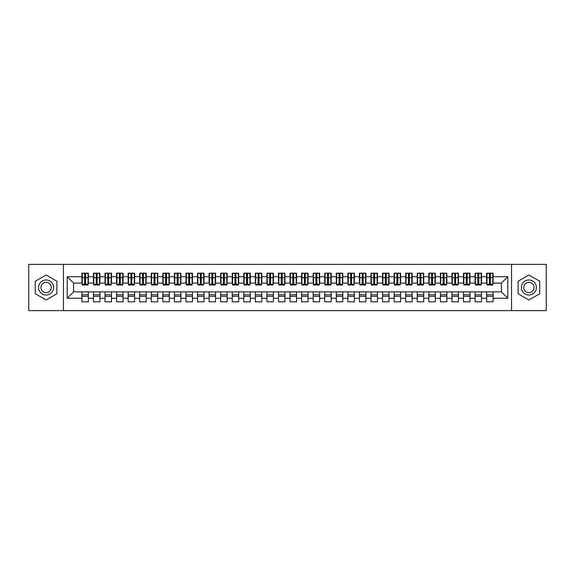 <?xml version="1.0" encoding="UTF-8"?>
<svg xmlns="http://www.w3.org/2000/svg" width="575" height="575" viewBox="0 0 575 575"><rect width="100%" height="100%" fill="white"/><g stroke="black" fill="none" stroke-linecap="round" stroke-linejoin="round"><path stroke-width="0.86" d="M511.556 310.629L546.25 310.629L546.25 264.371L511.556 264.371L511.556 310.629L63.444 310.629L63.444 264.371L28.75 264.371L28.75 310.629L63.444 310.629M489.411 280.154L490.338 280.154L489.411 280.154M493.113 294.846L486.637 294.846M486.637 296.348L493.113 296.348M477.847 280.154L478.774 280.154L477.847 280.154M481.548 294.846L475.072 294.846M475.072 296.348L481.548 296.348M466.282 280.154L467.209 280.154L466.282 280.154M469.983 294.846L463.507 294.846M463.507 296.348L469.983 296.348M454.717 280.154L455.644 280.154L454.717 280.154M458.419 294.846L451.943 294.846M451.943 296.348L458.419 296.348M443.152 280.154L444.08 280.154L443.152 280.154M446.854 294.846L440.378 294.846M440.378 296.348L446.854 296.348M431.588 280.154L432.515 280.154L431.588 280.154M435.289 294.846L428.813 294.846M428.813 296.348L435.289 296.348M420.023 280.154L420.95 280.154L420.023 280.154M423.725 294.846L417.249 294.846M417.249 296.348L423.725 296.348M408.458 280.154L409.386 280.154L408.458 280.154M412.16 294.846L405.684 294.846M405.684 296.348L412.16 296.348M396.901 280.154L397.821 280.154L396.901 280.154M400.595 294.846L394.119 294.846M394.119 296.348L400.595 296.348M385.336 280.154L386.256 280.154L385.336 280.154M389.031 294.846L382.555 294.846M382.555 296.348L389.031 296.348M373.772 280.154L374.692 280.154L373.772 280.154M377.473 294.846L370.997 294.846M370.997 296.348L377.473 296.348M362.207 280.154L363.127 280.154L362.207 280.154M365.908 294.846L359.433 294.846M359.433 296.348L365.908 296.348M350.642 280.154L351.569 280.154L350.642 280.154M354.344 294.846L347.868 294.846M347.868 296.348L354.344 296.348M339.077 280.154L340.005 280.154L339.077 280.154M342.779 294.846L336.303 294.846M336.303 296.348L342.779 296.348M327.513 280.154L328.44 280.154L327.513 280.154M331.214 294.846L324.738 294.846M324.738 296.348L331.214 296.348M315.948 280.154L316.875 280.154L315.948 280.154M319.65 294.846L313.174 294.846M313.174 296.348L319.65 296.348M304.383 280.154L305.311 280.154L304.383 280.154M308.085 294.846L301.609 294.846M301.609 296.348L308.085 296.348M292.819 280.154L293.746 280.154L292.819 280.154M296.52 294.846L290.044 294.846M290.044 296.348L296.52 296.348M281.254 280.154L282.181 280.154L281.254 280.154M284.956 294.846L278.48 294.846M278.48 296.348L284.956 296.348M269.689 280.154L270.617 280.154L269.689 280.154M273.391 294.846L266.915 294.846M266.915 296.348L273.391 296.348M258.125 280.154L259.052 280.154L258.125 280.154M261.826 294.846L255.35 294.846M255.35 296.348L261.826 296.348M246.56 280.154L247.487 280.154L246.56 280.154M250.262 294.846L243.786 294.846M243.786 296.348L250.262 296.348M234.995 280.154L235.923 280.154L234.995 280.154M238.697 294.846L232.221 294.846M232.221 296.348L238.697 296.348M223.431 280.154L224.358 280.154L223.431 280.154M227.132 294.846L220.656 294.846M220.656 296.348L227.132 296.348M211.873 280.154L212.793 280.154L211.873 280.154M215.568 294.846L209.092 294.846M209.092 296.348L215.568 296.348M200.308 280.154L201.228 280.154L200.308 280.154M204.003 294.846L197.527 294.846M197.527 296.348L204.003 296.348M188.744 280.154L189.664 280.154L188.744 280.154M192.445 294.846L185.969 294.846M185.969 296.348L192.445 296.348M177.179 280.154L178.099 280.154L177.179 280.154M180.881 294.846L174.405 294.846M174.405 296.348L180.881 296.348M165.614 280.154L166.542 280.154L165.614 280.154M169.316 294.846L162.84 294.846M162.84 296.348L169.316 296.348M154.05 280.154L154.977 280.154L154.05 280.154M157.751 294.846L151.275 294.846M151.275 296.348L157.751 296.348M142.485 280.154L143.412 280.154L142.485 280.154M146.187 294.846L139.711 294.846M139.711 296.348L146.187 296.348M130.92 280.154L131.847 280.154L130.92 280.154M134.622 294.846L128.146 294.846M128.146 296.348L134.622 296.348M119.356 280.154L120.283 280.154L119.356 280.154M123.057 294.846L116.581 294.846M116.581 296.348L123.057 296.348M107.791 280.154L108.718 280.154L107.791 280.154M111.493 294.846L105.017 294.846M105.017 296.348L111.493 296.348M96.226 280.154L97.153 280.154L96.226 280.154M99.928 294.846L93.452 294.846M93.452 296.348L99.928 296.348M511.556 264.371L63.444 264.371M82.232 283.108L73.564 283.108L67.203 276.748L67.203 298.252L81.887 298.252L81.887 301.839L88.363 301.839L88.363 298.252L93.452 298.252L93.452 301.839L99.928 301.839L99.928 298.252L105.017 298.252L105.017 301.839L111.493 301.839L111.493 298.252L116.581 298.252L116.581 301.839L123.057 301.839L123.057 298.252L128.146 298.252L128.146 301.839L134.622 301.839L134.622 298.252L139.711 298.252L139.711 301.839L146.187 301.839L146.187 298.252L151.275 298.252L151.275 301.839L157.751 301.839L157.751 298.252L162.84 298.252L162.84 301.839L169.316 301.839L169.316 298.252L174.405 298.252L174.405 301.839L180.881 301.839L180.881 298.252L185.969 298.252L185.969 301.839L192.445 301.839L192.445 298.252L197.527 298.252L197.527 301.839L204.003 301.839L204.003 298.252L209.092 298.252L209.092 301.839L215.568 301.839L215.568 298.252L220.656 298.252L220.656 301.839L227.132 301.839L227.132 298.252L232.221 298.252L232.221 301.839L238.697 301.839L238.697 298.252L243.786 298.252L243.786 301.839L250.262 301.839L250.262 298.252L255.35 298.252L255.35 301.839L261.826 301.839L261.826 298.252L266.915 298.252L266.915 301.839L273.391 301.839L273.391 298.252L278.48 298.252L278.48 301.839L284.956 301.839L284.956 298.252L290.044 298.252L290.044 301.839L296.52 301.839L296.52 298.252L301.609 298.252L301.609 301.839L308.085 301.839L308.085 298.252L313.174 298.252L313.174 301.839L319.65 301.839L319.65 298.252L324.738 298.252L324.738 301.839L331.214 301.839L331.214 298.252L336.303 298.252L336.303 301.839L342.779 301.839L342.779 298.252L347.868 298.252L347.868 301.839L354.344 301.839L354.344 298.252L359.433 298.252L359.433 301.839L365.908 301.839L365.908 298.252L370.997 298.252L370.997 301.839L377.473 301.839L377.473 298.252L382.555 298.252L382.555 301.839L389.031 301.839L389.031 298.252L394.119 298.252L394.119 301.839L400.595 301.839L400.595 298.252L405.684 298.252L405.684 301.839L412.16 301.839L412.16 298.252L417.249 298.252L417.249 301.839L423.725 301.839L423.725 298.252L428.813 298.252L428.813 301.839L435.289 301.839L435.289 298.252L440.378 298.252L440.378 301.839L446.854 301.839L446.854 298.252L451.943 298.252L451.943 301.839L458.419 301.839L458.419 298.252L463.507 298.252L463.507 301.839L469.983 301.839L469.983 298.252L475.072 298.252L475.072 301.839L481.548 301.839L481.548 298.252L486.637 298.252L486.637 301.839L493.113 301.839L493.113 291.892L501.436 291.892L501.436 283.108L492.768 283.108M67.203 276.748L81.887 276.748L81.887 283.108M501.436 283.108L507.797 276.748L493.113 276.748L493.113 273.161L486.637 273.161L486.637 276.748L481.548 276.748L481.548 273.161L475.072 273.161L475.072 276.748L469.983 276.748L469.983 273.161L463.507 273.161L463.507 276.748L458.419 276.748L458.419 273.161L451.943 273.161L451.943 276.748L446.854 276.748L446.854 273.161L440.378 273.161L440.378 276.748L435.289 276.748L435.289 273.161L428.813 273.161L428.813 276.748L423.725 276.748L423.725 273.161L417.249 273.161L417.249 276.748L412.16 276.748L412.16 273.161L405.684 273.161L405.684 276.748L400.595 276.748L400.595 273.161L394.119 273.161L394.119 276.748L389.031 276.748L389.031 273.161L382.555 273.161L382.555 276.748L377.473 276.748L377.473 273.161L370.997 273.161L370.997 276.748L365.908 276.748L365.908 273.161L359.433 273.161L359.433 276.748L354.344 276.748L354.344 273.161L347.868 273.161L347.868 276.748L342.779 276.748L342.779 273.161L336.303 273.161L336.303 276.748L331.214 276.748L331.214 273.161L324.738 273.161L324.738 276.748L319.65 276.748L319.65 273.161L313.174 273.161L313.174 276.748L308.085 276.748L308.085 273.161L301.609 273.161L301.609 276.748L296.52 276.748L296.52 273.161L290.044 273.161L290.044 276.748L284.956 276.748L284.956 273.161L278.48 273.161L278.48 276.748L273.391 276.748L273.391 273.161L266.915 273.161L266.915 276.748L261.826 276.748L261.826 273.161L255.35 273.161L255.35 276.748L250.262 276.748L250.262 273.161L243.786 273.161L243.786 276.748L238.697 276.748L238.697 273.161L232.221 273.161L232.221 276.748L227.132 276.748L227.132 273.161L220.656 273.161L220.656 276.748L215.568 276.748L215.568 273.161L209.092 273.161L209.092 276.748L204.003 276.748L204.003 273.161L197.527 273.161L197.527 276.748L192.445 276.748L192.445 273.161L185.969 273.161L185.969 276.748L180.881 276.748L180.881 273.161L174.405 273.161L174.405 276.748L169.316 276.748L169.316 273.161L162.84 273.161L162.84 276.748L157.751 276.748L157.751 273.161L151.275 273.161L151.275 276.748L146.187 276.748L146.187 273.161L139.711 273.161L139.711 276.748L134.622 276.748L134.622 273.161L128.146 273.161L128.146 276.748L123.057 276.748L123.057 273.161L116.581 273.161L116.581 276.748L111.493 276.748L111.493 273.161L105.017 273.161L105.017 276.748L99.928 276.748L99.928 273.161L93.452 273.161L93.452 276.748L88.363 276.748L88.363 273.161L81.887 273.161L81.887 276.748M507.797 276.748L507.797 298.252L493.113 298.252M481.548 298.252L481.548 291.892L493.113 291.892M486.637 298.252L486.637 291.892M493.113 276.748L493.113 283.108M469.983 298.252L469.983 291.892L481.548 291.892M475.072 298.252L475.072 291.892M486.637 276.748L486.637 283.108L481.203 283.108M481.548 276.748L481.548 283.108M458.419 298.252L458.419 291.892L469.983 291.892M463.507 298.252L463.507 291.892M475.072 276.748L475.072 283.108L469.638 283.108M469.983 276.748L469.983 283.108M446.854 298.252L446.854 291.892L458.419 291.892M451.943 298.252L451.943 291.892M463.507 276.748L463.507 283.108L458.074 283.108M458.419 276.748L458.419 283.108M435.289 298.252L435.289 291.892L446.854 291.892M440.378 298.252L440.378 291.892M451.943 276.748L451.943 283.108L446.509 283.108M446.854 276.748L446.854 283.108M423.725 298.252L423.725 291.892L435.289 291.892M428.813 298.252L428.813 291.892M440.378 276.748L440.378 283.108L434.944 283.108M435.289 276.748L435.289 283.108M412.16 298.252L412.16 291.892L423.725 291.892M417.249 298.252L417.249 291.892M428.813 276.748L428.813 283.108L423.38 283.108M423.725 276.748L423.725 283.108M400.595 298.252L400.595 291.892L412.16 291.892M405.684 298.252L405.684 291.892M417.249 276.748L417.249 283.108L411.815 283.108M412.16 276.748L412.16 283.108M389.031 298.252L389.031 291.892L400.595 291.892M394.119 298.252L394.119 291.892M405.684 276.748L405.684 283.108L400.25 283.108M400.595 276.748L400.595 283.108M377.473 298.252L377.473 291.892L389.031 291.892M382.555 298.252L382.555 291.892M394.119 276.748L394.119 283.108L388.686 283.108M389.031 276.748L389.031 283.108M365.908 298.252L365.908 291.892L377.473 291.892M370.997 298.252L370.997 291.892M382.555 276.748L382.555 283.108L377.121 283.108M377.473 276.748L377.473 283.108M354.344 298.252L354.344 291.892L365.908 291.892M359.433 298.252L359.433 291.892M370.997 276.748L370.997 283.108L365.556 283.108M365.908 276.748L365.908 283.108M342.779 298.252L342.779 291.892L354.344 291.892M347.868 298.252L347.868 291.892M359.433 276.748L359.433 283.108L353.992 283.108M354.344 276.748L354.344 283.108M331.214 298.252L331.214 291.892L342.779 291.892M336.303 298.252L336.303 291.892M347.868 276.748L347.868 283.108L342.427 283.108M342.779 276.748L342.779 283.108M319.65 298.252L319.65 291.892L331.214 291.892M324.738 298.252L324.738 291.892M336.303 276.748L336.303 283.108L330.869 283.108M331.214 276.748L331.214 283.108M308.085 298.252L308.085 291.892L319.65 291.892M313.174 298.252L313.174 291.892M324.738 276.748L324.738 283.108L319.305 283.108M319.65 276.748L319.65 283.108M296.52 298.252L296.52 291.892L308.085 291.892M301.609 298.252L301.609 291.892M313.174 276.748L313.174 283.108L307.74 283.108M308.085 276.748L308.085 283.108M284.956 298.252L284.956 291.892L296.52 291.892M290.044 298.252L290.044 291.892M301.609 276.748L301.609 283.108L296.175 283.108M296.52 276.748L296.52 283.108M273.391 298.252L273.391 291.892L284.956 291.892M278.48 298.252L278.48 291.892M290.044 276.748L290.044 283.108L284.611 283.108M284.956 276.748L284.956 283.108M261.826 298.252L261.826 291.892L273.391 291.892M266.915 298.252L266.915 291.892M278.48 276.748L278.48 283.108L273.046 283.108M273.391 276.748L273.391 283.108M250.262 298.252L250.262 291.892L261.826 291.892M255.35 298.252L255.35 291.892M266.915 276.748L266.915 283.108L261.481 283.108M261.826 276.748L261.826 283.108M238.697 298.252L238.697 291.892L250.262 291.892M243.786 298.252L243.786 291.892M255.35 276.748L255.35 283.108L249.917 283.108M250.262 276.748L250.262 283.108M227.132 298.252L227.132 291.892L238.697 291.892M232.221 298.252L232.221 291.892M243.786 276.748L243.786 283.108L238.352 283.108M238.697 276.748L238.697 283.108M215.568 298.252L215.568 291.892L227.132 291.892M220.656 298.252L220.656 291.892M232.221 276.748L232.221 283.108L226.787 283.108M227.132 276.748L227.132 283.108M204.003 298.252L204.003 291.892L215.568 291.892M209.092 298.252L209.092 291.892M220.656 276.748L220.656 283.108L215.222 283.108M215.568 276.748L215.568 283.108M192.445 298.252L192.445 291.892L204.003 291.892M197.527 298.252L197.527 291.892M209.092 276.748L209.092 283.108L203.658 283.108M204.003 276.748L204.003 283.108M180.881 298.252L180.881 291.892L192.445 291.892M185.969 298.252L185.969 291.892M197.527 276.748L197.527 283.108L192.093 283.108M192.445 276.748L192.445 283.108M169.316 298.252L169.316 291.892L180.881 291.892M174.405 298.252L174.405 291.892M185.969 276.748L185.969 283.108L180.528 283.108M180.881 276.748L180.881 283.108M157.751 298.252L157.751 291.892L169.316 291.892M162.84 298.252L162.84 291.892M174.405 276.748L174.405 283.108L168.964 283.108M169.316 276.748L169.316 283.108M146.187 298.252L146.187 291.892L157.751 291.892M151.275 298.252L151.275 291.892M162.84 276.748L162.84 283.108L157.399 283.108M157.751 276.748L157.751 283.108M134.622 298.252L134.622 291.892L146.187 291.892M139.711 298.252L139.711 291.892M151.275 276.748L151.275 283.108L145.842 283.108M146.187 276.748L146.187 283.108M123.057 298.252L123.057 291.892L134.622 291.892M128.146 298.252L128.146 291.892M139.711 276.748L139.711 283.108L134.277 283.108M134.622 276.748L134.622 283.108M111.493 298.252L111.493 291.892L123.057 291.892M116.581 298.252L116.581 291.892M128.146 276.748L128.146 283.108L122.712 283.108M123.057 276.748L123.057 283.108M99.928 298.252L99.928 291.892L111.493 291.892M105.017 298.252L105.017 291.892M116.581 276.748L116.581 283.108L111.147 283.108M111.493 276.748L111.493 283.108M88.363 298.252L88.363 291.892L99.928 291.892M93.452 298.252L93.452 291.892M105.017 276.748L105.017 283.108L99.583 283.108M99.928 276.748L99.928 283.108M84.662 280.154L85.589 280.154L84.662 280.154M88.363 294.846L81.887 294.846M81.887 296.348L88.363 296.348M67.203 298.252L73.564 291.892L88.363 291.892M81.887 298.252L81.887 291.892M93.452 276.748L93.452 283.108L88.018 283.108M88.363 276.748L88.363 283.108M56.911 281.254L46.093 275.015L35.283 281.254L35.283 293.746L46.093 299.985L56.911 293.746L56.911 281.254L56.911 293.746L46.093 299.985L35.283 293.746L35.283 281.254L46.093 275.015L56.911 281.254M518.089 281.254L518.089 293.746L528.907 299.985L539.717 293.746L539.717 281.254L528.907 275.015L518.089 281.254L528.907 275.015L539.717 281.254L539.717 293.746L528.907 299.985L518.089 293.746L518.089 281.254M73.564 283.108L73.564 291.892M507.797 298.252L501.436 291.892M82.232 273.276L88.018 273.276L82.232 273.276L82.232 285.013L84.662 285.013L84.662 273.319L88.018 273.333L88.018 285.013L85.589 285.013L85.589 273.333M84.662 274.821L85.589 274.821M84.662 284.043L85.589 284.043M85.589 282.591L84.662 282.591M84.662 282.023L85.589 282.023M93.797 273.276L99.583 273.276L93.797 273.276L93.797 285.013L96.226 285.013L96.226 273.319L99.583 273.333L99.583 285.013L97.153 285.013L97.153 273.333M96.226 274.821L97.153 274.821M96.226 284.043L97.153 284.043M97.153 282.591L96.226 282.591M96.226 282.023L97.153 282.023M105.362 273.276L111.147 273.276L105.362 273.276L105.362 285.013L107.791 285.013L107.791 273.319L111.147 273.333L111.147 285.013L108.718 285.013L108.718 273.333M107.791 274.821L108.718 274.821M107.791 284.043L108.718 284.043M108.718 282.591L107.791 282.591M107.791 282.023L108.718 282.023M116.926 273.276L122.712 273.276L116.926 273.276L116.926 285.013L119.356 285.013L119.356 273.319L122.712 273.333L122.712 285.013L120.283 285.013L120.283 273.333M119.356 274.821L120.283 274.821M119.356 284.043L120.283 284.043M120.283 282.591L119.356 282.591M119.356 282.023L120.283 282.023M128.491 273.276L134.277 273.276L128.491 273.276L128.491 285.013L130.92 285.013L130.92 273.319L134.277 273.333L134.277 285.013L131.847 285.013L131.847 273.333M130.92 274.821L131.847 274.821M130.92 284.043L131.847 284.043M131.847 282.591L130.92 282.591M130.92 282.023L131.847 282.023M46.093 279.982A7.518 7.518 0 0 0 38.583 287.5A7.518 7.518 0 0 0 46.093 295.018A7.518 7.518 0 0 0 53.612 287.5A7.518 7.518 0 0 0 46.093 279.982M46.093 282.354A5.146 5.146 0 0 0 40.947 287.5A5.146 5.146 0 0 0 46.093 292.646A5.146 5.146 0 0 0 51.24 287.5A5.146 5.146 0 0 0 46.093 282.354M528.907 279.982A7.518 7.518 0 0 0 521.388 287.5A7.518 7.518 0 0 0 528.907 295.018A7.518 7.518 0 0 0 536.418 287.5A7.518 7.518 0 0 0 528.907 279.982M528.907 282.354A5.146 5.146 0 0 0 523.76 287.5A5.146 5.146 0 0 0 528.907 292.646A5.146 5.146 0 0 0 534.053 287.5A5.146 5.146 0 0 0 528.907 282.354M140.056 273.276L145.842 273.276L140.056 273.276L140.056 285.013L142.485 285.013L142.485 273.319L145.842 273.333L145.842 285.013L143.412 285.013L143.412 273.333M142.485 274.821L143.412 274.821M142.485 284.043L143.412 284.043M143.412 282.591L142.485 282.591M142.485 282.023L143.412 282.023M151.62 273.276L157.399 273.276L151.62 273.276L151.62 285.013L154.05 285.013L154.05 273.319L157.399 273.333L157.399 285.013L154.977 285.013L154.977 273.333M154.05 274.821L154.977 274.821M154.05 284.043L154.977 284.043M154.977 282.591L154.05 282.591M154.05 282.023L154.977 282.023M163.185 273.276L168.964 273.276L163.185 273.276L163.185 285.013L165.614 285.013L165.614 273.319L168.964 273.333L168.964 285.013L166.542 285.013L166.542 273.333M165.614 274.821L166.542 274.821M165.614 284.043L166.542 284.043M166.542 282.591L165.614 282.591M165.614 282.023L166.542 282.023M174.75 273.276L180.528 273.276L174.75 273.276L174.75 285.013L177.179 285.013L177.179 273.319L180.528 273.333L180.528 285.013L178.099 285.013L178.099 273.333M177.179 274.821L178.099 274.821M177.179 284.043L178.099 284.043M178.099 282.591L177.179 282.591M177.179 282.023L178.099 282.023M186.314 273.276L192.093 273.276L186.314 273.276L186.314 285.013L188.744 285.013L188.744 273.319L192.093 273.333L192.093 285.013L189.664 285.013L189.664 273.333M188.744 274.821L189.664 274.821M188.744 284.043L189.664 284.043M189.664 282.591L188.744 282.591M188.744 282.023L189.664 282.023M197.879 273.276L203.658 273.276L197.879 273.276L197.879 285.013L200.308 285.013L200.308 273.319L203.658 273.333L203.658 285.013L201.228 285.013L201.228 273.333M200.308 274.821L201.228 274.821M200.308 284.043L201.228 284.043M201.228 282.591L200.308 282.591M200.308 282.023L201.228 282.023M209.444 273.276L215.222 273.276L209.444 273.276L209.444 285.013L211.873 285.013L211.873 273.319L215.222 273.333L215.222 285.013L212.793 285.013L212.793 273.333M211.873 274.821L212.793 274.821M211.873 284.043L212.793 284.043M212.793 282.591L211.873 282.591M211.873 282.023L212.793 282.023M221.008 273.276L226.787 273.276L221.008 273.276L221.008 285.013L223.431 285.013L223.431 273.319L226.787 273.333L226.787 285.013L224.358 285.013L224.358 273.333M223.431 274.821L224.358 274.821M223.431 284.043L224.358 284.043M224.358 282.591L223.431 282.591M223.431 282.023L224.358 282.023M232.573 273.276L238.352 273.276L232.573 273.276L232.573 285.013L234.995 285.013L234.995 273.319L238.352 273.333L238.352 285.013L235.923 285.013L235.923 273.333M234.995 274.821L235.923 274.821M234.995 284.043L235.923 284.043M235.923 282.591L234.995 282.591M234.995 282.023L235.923 282.023M244.131 273.276L249.917 273.276L244.131 273.276L244.131 285.013L246.56 285.013L246.56 273.319L249.917 273.333L249.917 285.013L247.487 285.013L247.487 273.333M246.56 274.821L247.487 274.821M246.56 284.043L247.487 284.043M247.487 282.591L246.56 282.591M246.56 282.023L247.487 282.023M255.695 273.276L261.481 273.276L255.695 273.276L255.695 285.013L258.125 285.013L258.125 273.319L261.481 273.333L261.481 285.013L259.052 285.013L259.052 273.333M258.125 274.821L259.052 274.821M258.125 284.043L259.052 284.043M259.052 282.591L258.125 282.591M258.125 282.023L259.052 282.023M267.26 273.276L273.046 273.276L267.26 273.276L267.26 285.013L269.689 285.013L269.689 273.319L273.046 273.333L273.046 285.013L270.617 285.013L270.617 273.333M269.689 274.821L270.617 274.821M269.689 284.043L270.617 284.043M270.617 282.591L269.689 282.591M269.689 282.023L270.617 282.023M278.825 273.276L284.611 273.276L278.825 273.276L278.825 285.013L281.254 285.013L281.254 273.319L284.611 273.333L284.611 285.013L282.181 285.013L282.181 273.333M281.254 274.821L282.181 274.821M281.254 284.043L282.181 284.043M282.181 282.591L281.254 282.591M281.254 282.023L282.181 282.023M290.389 273.276L296.175 273.276L290.389 273.276L290.389 285.013L292.819 285.013L292.819 273.319L296.175 273.333L296.175 285.013L293.746 285.013L293.746 273.333M292.819 274.821L293.746 274.821M292.819 284.043L293.746 284.043M293.746 282.591L292.819 282.591M292.819 282.023L293.746 282.023M301.954 273.276L307.74 273.276L301.954 273.276L301.954 285.013L304.383 285.013L304.383 273.319L307.74 273.333L307.74 285.013L305.311 285.013L305.311 273.333M304.383 274.821L305.311 274.821M304.383 284.043L305.311 284.043M305.311 282.591L304.383 282.591M304.383 282.023L305.311 282.023M313.519 273.276L319.305 273.276L313.519 273.276L313.519 285.013L315.948 285.013L315.948 273.319L319.305 273.333L319.305 285.013L316.875 285.013L316.875 273.333M315.948 274.821L316.875 274.821M315.948 284.043L316.875 284.043M316.875 282.591L315.948 282.591M315.948 282.023L316.875 282.023M325.083 273.276L330.869 273.276L325.083 273.276L325.083 285.013L327.513 285.013L327.513 273.319L330.869 273.333L330.869 285.013L328.44 285.013L328.44 273.333M327.513 274.821L328.44 274.821M327.513 284.043L328.44 284.043M328.44 282.591L327.513 282.591M327.513 282.023L328.44 282.023M336.648 273.276L342.427 273.276L336.648 273.276L336.648 285.013L339.077 285.013L339.077 273.319L342.427 273.333L342.427 285.013L340.005 285.013L340.005 273.333M339.077 274.821L340.005 274.821M339.077 284.043L340.005 284.043M340.005 282.591L339.077 282.591M339.077 282.023L340.005 282.023M348.213 273.276L353.992 273.276L348.213 273.276L348.213 285.013L350.642 285.013L350.642 273.319L353.992 273.333L353.992 285.013L351.569 285.013L351.569 273.333M350.642 274.821L351.569 274.821M350.642 284.043L351.569 284.043M351.569 282.591L350.642 282.591M350.642 282.023L351.569 282.023M359.777 273.276L365.556 273.276L359.777 273.276L359.777 285.013L362.207 285.013L362.207 273.319L365.556 273.333L365.556 285.013L363.127 285.013L363.127 273.333M362.207 274.821L363.127 274.821M362.207 284.043L363.127 284.043M363.127 282.591L362.207 282.591M362.207 282.023L363.127 282.023M371.342 273.276L377.121 273.276L371.342 273.276L371.342 285.013L373.772 285.013L373.772 273.319L377.121 273.333L377.121 285.013L374.692 285.013L374.692 273.333M373.772 274.821L374.692 274.821M373.772 284.043L374.692 284.043M374.692 282.591L373.772 282.591M373.772 282.023L374.692 282.023M382.907 273.276L388.686 273.276L382.907 273.276L382.907 285.013L385.336 285.013L385.336 273.319L388.686 273.333L388.686 285.013L386.256 285.013L386.256 273.333M385.336 274.821L386.256 274.821M385.336 284.043L386.256 284.043M386.256 282.591L385.336 282.591M385.336 282.023L386.256 282.023M394.472 273.276L400.25 273.276L394.472 273.276L394.472 285.013L396.901 285.013L396.901 273.319L400.25 273.333L400.25 285.013L397.821 285.013L397.821 273.333M396.901 274.821L397.821 274.821M396.901 284.043L397.821 284.043M397.821 282.591L396.901 282.591M396.901 282.023L397.821 282.023M406.036 273.276L411.815 273.276L406.036 273.276L406.036 285.013L408.458 285.013L408.458 273.319L411.815 273.333L411.815 285.013L409.386 285.013L409.386 273.333M408.458 274.821L409.386 274.821M408.458 284.043L409.386 284.043M409.386 282.591L408.458 282.591M408.458 282.023L409.386 282.023M417.601 273.276L423.38 273.276L417.601 273.276L417.601 285.013L420.023 285.013L420.023 273.319L423.38 273.333L423.38 285.013L420.95 285.013L420.95 273.333M420.023 274.821L420.95 274.821M420.023 284.043L420.95 284.043M420.95 282.591L420.023 282.591M420.023 282.023L420.95 282.023M429.158 273.276L434.944 273.276L429.158 273.276L429.158 285.013L431.588 285.013L431.588 273.319L434.944 273.333L434.944 285.013L432.515 285.013L432.515 273.333M431.588 274.821L432.515 274.821M431.588 284.043L432.515 284.043M432.515 282.591L431.588 282.591M431.588 282.023L432.515 282.023M440.723 273.276L446.509 273.276L440.723 273.276L440.723 285.013L443.152 285.013L443.152 273.319L446.509 273.333L446.509 285.013L444.08 285.013L444.08 273.333M443.152 274.821L444.08 274.821M443.152 284.043L444.08 284.043M444.08 282.591L443.152 282.591M443.152 282.023L444.08 282.023M452.288 273.276L458.074 273.276L452.288 273.276L452.288 285.013L454.717 285.013L454.717 273.319L458.074 273.333L458.074 285.013L455.644 285.013L455.644 273.333M454.717 274.821L455.644 274.821M454.717 284.043L455.644 284.043M455.644 282.591L454.717 282.591M454.717 282.023L455.644 282.023M463.853 273.276L469.638 273.276L463.853 273.276L463.853 285.013L466.282 285.013L466.282 273.319L469.638 273.333L469.638 285.013L467.209 285.013L467.209 273.333M466.282 274.821L467.209 274.821M466.282 284.043L467.209 284.043M467.209 282.591L466.282 282.591M466.282 282.023L467.209 282.023M475.417 273.276L481.203 273.276L475.417 273.276L475.417 285.013L477.847 285.013L477.847 273.319L481.203 273.333L481.203 285.013L478.774 285.013L478.774 273.333M477.847 274.821L478.774 274.821M477.847 284.043L478.774 284.043M478.774 282.591L477.847 282.591M477.847 282.023L478.774 282.023M486.982 273.276L492.768 273.276L486.982 273.276L486.982 285.013L489.411 285.013L489.411 273.319L492.768 273.333L492.768 285.013L490.338 285.013L490.338 273.333M489.411 274.821L490.338 274.821M489.411 284.043L490.338 284.043M490.338 282.591L489.411 282.591M489.411 282.023L490.338 282.023M82.232 273.333L84.662 273.333M85.589 284.223L88.018 284.223M85.589 277.711L88.018 277.711M82.232 284.223L84.662 284.223M82.232 277.711L84.662 277.711M84.662 279.277L85.589 279.277M84.662 275.13L85.589 275.13M93.797 273.333L96.226 273.333M97.153 284.223L99.583 284.223M97.153 277.711L99.583 277.711M93.797 284.223L96.226 284.223M93.797 277.711L96.226 277.711M96.226 279.277L97.153 279.277M96.226 275.13L97.153 275.13M105.362 273.333L107.791 273.333M108.718 284.223L111.147 284.223M108.718 277.711L111.147 277.711M105.362 284.223L107.791 284.223M105.362 277.711L107.791 277.711M107.791 279.277L108.718 279.277M107.791 275.13L108.718 275.13M116.926 273.333L119.356 273.333M120.283 284.223L122.712 284.223M120.283 277.711L122.712 277.711M116.926 284.223L119.356 284.223M116.926 277.711L119.356 277.711M119.356 279.277L120.283 279.277M119.356 275.13L120.283 275.13M128.491 273.333L130.92 273.333M131.847 284.223L134.277 284.223M131.847 277.711L134.277 277.711M128.491 284.223L130.92 284.223M128.491 277.711L130.92 277.711M130.92 279.277L131.847 279.277M130.92 275.13L131.847 275.13M140.056 273.333L142.485 273.333M143.412 284.223L145.842 284.223M143.412 277.711L145.842 277.711M140.056 284.223L142.485 284.223M140.056 277.711L142.485 277.711M142.485 279.277L143.412 279.277M142.485 275.13L143.412 275.13M151.62 273.333L154.05 273.333M154.977 284.223L157.399 284.223M154.977 277.711L157.399 277.711M151.62 284.223L154.05 284.223M151.62 277.711L154.05 277.711M154.05 279.277L154.977 279.277M154.05 275.13L154.977 275.13M163.185 273.333L165.614 273.333M166.542 284.223L168.964 284.223M166.542 277.711L168.964 277.711M163.185 284.223L165.614 284.223M163.185 277.711L165.614 277.711M165.614 279.277L166.542 279.277M165.614 275.13L166.542 275.13M174.75 273.333L177.179 273.333M178.099 284.223L180.528 284.223M178.099 277.711L180.528 277.711M174.75 284.223L177.179 284.223M174.75 277.711L177.179 277.711M177.179 279.277L178.099 279.277M177.179 275.13L178.099 275.13M186.314 273.333L188.744 273.333M189.664 284.223L192.093 284.223M189.664 277.711L192.093 277.711M186.314 284.223L188.744 284.223M186.314 277.711L188.744 277.711M188.744 279.277L189.664 279.277M188.744 275.13L189.664 275.13M197.879 273.333L200.308 273.333M201.228 284.223L203.658 284.223M201.228 277.711L203.658 277.711M197.879 284.223L200.308 284.223M197.879 277.711L200.308 277.711M200.308 279.277L201.228 279.277M200.308 275.13L201.228 275.13M209.444 273.333L211.873 273.333M212.793 284.223L215.222 284.223M212.793 277.711L215.222 277.711M209.444 284.223L211.873 284.223M209.444 277.711L211.873 277.711M211.873 279.277L212.793 279.277M211.873 275.13L212.793 275.13M221.008 273.333L223.431 273.333M224.358 284.223L226.787 284.223M224.358 277.711L226.787 277.711M221.008 284.223L223.431 284.223M221.008 277.711L223.431 277.711M223.431 279.277L224.358 279.277M223.431 275.13L224.358 275.13M232.573 273.333L234.995 273.333M235.923 284.223L238.352 284.223M235.923 277.711L238.352 277.711M232.573 284.223L234.995 284.223M232.573 277.711L234.995 277.711M234.995 279.277L235.923 279.277M234.995 275.13L235.923 275.13M244.131 273.333L246.56 273.333M247.487 284.223L249.917 284.223M247.487 277.711L249.917 277.711M244.131 284.223L246.56 284.223M244.131 277.711L246.56 277.711M246.56 279.277L247.487 279.277M246.56 275.13L247.487 275.13M255.695 273.333L258.125 273.333M259.052 284.223L261.481 284.223M259.052 277.711L261.481 277.711M255.695 284.223L258.125 284.223M255.695 277.711L258.125 277.711M258.125 279.277L259.052 279.277M258.125 275.13L259.052 275.13M267.26 273.333L269.689 273.333M270.617 284.223L273.046 284.223M270.617 277.711L273.046 277.711M267.26 284.223L269.689 284.223M267.26 277.711L269.689 277.711M269.689 279.277L270.617 279.277M269.689 275.13L270.617 275.13M278.825 273.333L281.254 273.333M282.181 284.223L284.611 284.223M282.181 277.711L284.611 277.711M278.825 284.223L281.254 284.223M278.825 277.711L281.254 277.711M281.254 279.277L282.181 279.277M281.254 275.13L282.181 275.13M290.389 273.333L292.819 273.333M293.746 284.223L296.175 284.223M293.746 277.711L296.175 277.711M290.389 284.223L292.819 284.223M290.389 277.711L292.819 277.711M292.819 279.277L293.746 279.277M292.819 275.13L293.746 275.13M301.954 273.333L304.383 273.333M305.311 284.223L307.74 284.223M305.311 277.711L307.74 277.711M301.954 284.223L304.383 284.223M301.954 277.711L304.383 277.711M304.383 279.277L305.311 279.277M304.383 275.13L305.311 275.13M313.519 273.333L315.948 273.333M316.875 284.223L319.305 284.223M316.875 277.711L319.305 277.711M313.519 284.223L315.948 284.223M313.519 277.711L315.948 277.711M315.948 279.277L316.875 279.277M315.948 275.13L316.875 275.13M325.083 273.333L327.513 273.333M328.44 284.223L330.869 284.223M328.44 277.711L330.869 277.711M325.083 284.223L327.513 284.223M325.083 277.711L327.513 277.711M327.513 279.277L328.44 279.277M327.513 275.13L328.44 275.13M336.648 273.333L339.077 273.333M340.005 284.223L342.427 284.223M340.005 277.711L342.427 277.711M336.648 284.223L339.077 284.223M336.648 277.711L339.077 277.711M339.077 279.277L340.005 279.277M339.077 275.13L340.005 275.13M348.213 273.333L350.642 273.333M351.569 284.223L353.992 284.223M351.569 277.711L353.992 277.711M348.213 284.223L350.642 284.223M348.213 277.711L350.642 277.711M350.642 279.277L351.569 279.277M350.642 275.13L351.569 275.13M359.777 273.333L362.207 273.333M363.127 284.223L365.556 284.223M363.127 277.711L365.556 277.711M359.777 284.223L362.207 284.223M359.777 277.711L362.207 277.711M362.207 279.277L363.127 279.277M362.207 275.13L363.127 275.13M371.342 273.333L373.772 273.333M374.692 284.223L377.121 284.223M374.692 277.711L377.121 277.711M371.342 284.223L373.772 284.223M371.342 277.711L373.772 277.711M373.772 279.277L374.692 279.277M373.772 275.13L374.692 275.13M382.907 273.333L385.336 273.333M386.256 284.223L388.686 284.223M386.256 277.711L388.686 277.711M382.907 284.223L385.336 284.223M382.907 277.711L385.336 277.711M385.336 279.277L386.256 279.277M385.336 275.13L386.256 275.13M394.472 273.333L396.901 273.333M397.821 284.223L400.25 284.223M397.821 277.711L400.25 277.711M394.472 284.223L396.901 284.223M394.472 277.711L396.901 277.711M396.901 279.277L397.821 279.277M396.901 275.13L397.821 275.13M406.036 273.333L408.458 273.333M409.386 284.223L411.815 284.223M409.386 277.711L411.815 277.711M406.036 284.223L408.458 284.223M406.036 277.711L408.458 277.711M408.458 279.277L409.386 279.277M408.458 275.13L409.386 275.13M417.601 273.333L420.023 273.333M420.95 284.223L423.38 284.223M420.95 277.711L423.38 277.711M417.601 284.223L420.023 284.223M417.601 277.711L420.023 277.711M420.023 279.277L420.95 279.277M420.023 275.13L420.95 275.13M429.158 273.333L431.588 273.333M432.515 284.223L434.944 284.223M432.515 277.711L434.944 277.711M429.158 284.223L431.588 284.223M429.158 277.711L431.588 277.711M431.588 279.277L432.515 279.277M431.588 275.13L432.515 275.13M440.723 273.333L443.152 273.333M444.08 284.223L446.509 284.223M444.08 277.711L446.509 277.711M440.723 284.223L443.152 284.223M440.723 277.711L443.152 277.711M443.152 279.277L444.08 279.277M443.152 275.13L444.08 275.13M452.288 273.333L454.717 273.333M455.644 284.223L458.074 284.223M455.644 277.711L458.074 277.711M452.288 284.223L454.717 284.223M452.288 277.711L454.717 277.711M454.717 279.277L455.644 279.277M454.717 275.13L455.644 275.13M463.853 273.333L466.282 273.333M467.209 284.223L469.638 284.223M467.209 277.711L469.638 277.711M463.853 284.223L466.282 284.223M463.853 277.711L466.282 277.711M466.282 279.277L467.209 279.277M466.282 275.13L467.209 275.13M475.417 273.333L477.847 273.333M478.774 284.223L481.203 284.223M478.774 277.711L481.203 277.711M475.417 284.223L477.847 284.223M475.417 277.711L477.847 277.711M477.847 279.277L478.774 279.277M477.847 275.13L478.774 275.13M486.982 273.333L489.411 273.333M490.338 284.223L492.768 284.223M490.338 277.711L492.768 277.711M486.982 284.223L489.411 284.223M486.982 277.711L489.411 277.711M489.411 279.277L490.338 279.277M489.411 275.13L490.338 275.13"/></g></svg>

